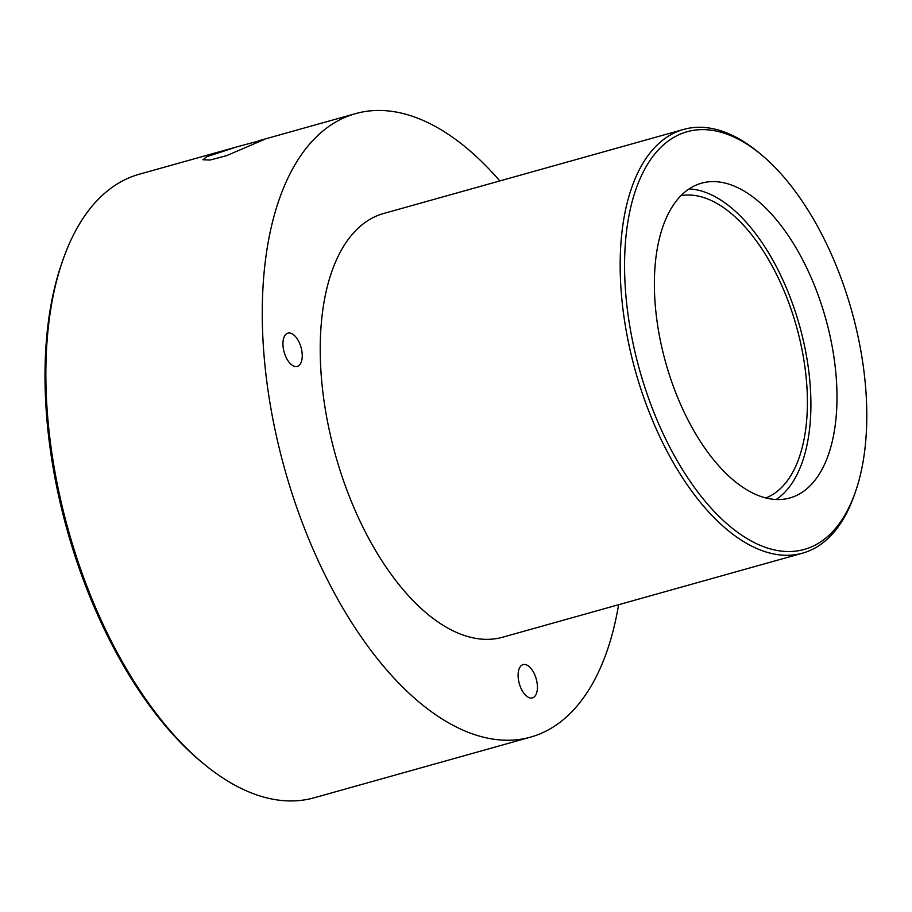 <?xml version="1.0" encoding="UTF-8"?>
<svg xmlns="http://www.w3.org/2000/svg" width="912" height="912" viewBox="0 0 912 912"><rect width="100%" height="100%" fill="white"/><g stroke="black" fill="none" stroke-linecap="round" stroke-linejoin="round"><path stroke-width="1.37" d="M206.705 156.727L202.977 159.76L210.102 160.033L226.7 155.61L264.355 139.456L236.322 147.037L206.705 156.727M300.584 345.91A17.294 8.778 74.3 0 0 287.93 333.131A17.294 8.778 74.3 0 0 284.601 353.639A17.294 8.778 74.3 0 0 297.255 366.43A17.294 8.778 74.3 0 0 300.584 345.91M535.754 677.388A17.294 8.778 74.3 0 0 523.1 664.609A17.294 8.778 74.3 0 0 519.772 685.129A17.294 8.778 74.3 0 0 532.437 697.908A17.294 8.778 74.3 0 0 535.754 677.388M765.784 497.975A157.183 79.777 74.3 0 0 792.266 312.725A157.183 79.777 74.3 0 0 681.047 195.647M821.245 304.004A163.476 82.969 74.3 0 0 701.579 183.164A163.476 82.969 74.3 0 0 670.126 377.135A163.476 82.969 74.3 0 0 789.803 497.975A163.476 82.969 74.3 0 0 821.245 304.004M776.169 499.514A163.476 82.969 74.3 0 0 795.173 311.311A163.476 82.969 74.3 0 0 689.13 188.932M645.422 389.082A216.919 110.09 74.3 0 0 755.296 543.096A216.919 110.09 74.3 0 0 855.433 491.853A216.919 110.09 74.3 0 0 845.948 292.057A216.919 110.09 74.3 0 0 760.825 154.288A216.919 110.09 74.3 0 0 642.481 173.531A216.919 110.09 74.3 0 0 645.422 389.082M855.433 491.853L854.419 494.783A220.054 111.686 -105.7 0 1 802.457 553.196A220.054 111.686 -105.7 0 1 641.364 390.518A220.054 111.686 -105.7 0 1 683.692 129.401A220.054 111.686 -105.7 0 1 758.442 152.315L760.825 154.288M204.049 764.108L201.666 762.136A320.659 162.746 -105.7 0 1 75.821 558.475A320.659 162.746 -105.7 0 1 61.811 263.112L62.837 260.194A323.794 164.342 74.3 0 0 76.984 558.452A323.794 164.342 74.3 0 0 204.049 764.108A323.794 164.342 74.3 0 0 314.036 797.818L530.51 737.147A323.794 164.342 -105.7 0 1 293.459 497.781A323.794 164.342 -105.7 0 1 355.76 113.567A323.794 164.342 -105.7 0 1 499.833 180.929M802.457 553.196L502.523 637.249A220.054 111.686 -105.7 0 1 341.419 474.582A220.054 111.686 -105.7 0 1 383.747 213.465L683.692 129.401M618.598 604.724A323.794 164.342 -105.7 0 1 530.51 737.147M236.322 147.037L139.274 174.238A323.794 164.342 74.3 0 0 62.837 260.194M355.76 113.567L258.712 140.767"/></g></svg>
